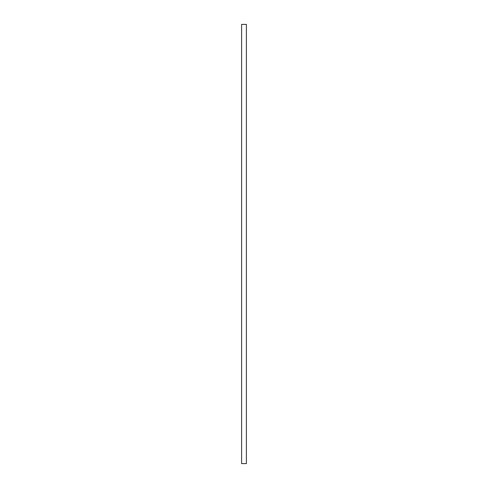<?xml version="1.0" encoding="UTF-8"?>
<svg xmlns="http://www.w3.org/2000/svg" width="488" height="488" viewBox="0 0 488 488"><rect width="100%" height="100%" fill="white"/><g stroke="black" fill="none" stroke-linecap="round" stroke-linejoin="round"><path stroke-width="0.73" d="M246.397 463.6L246.397 24.4L241.603 24.4L241.603 463.6L246.397 463.6"/></g></svg>
